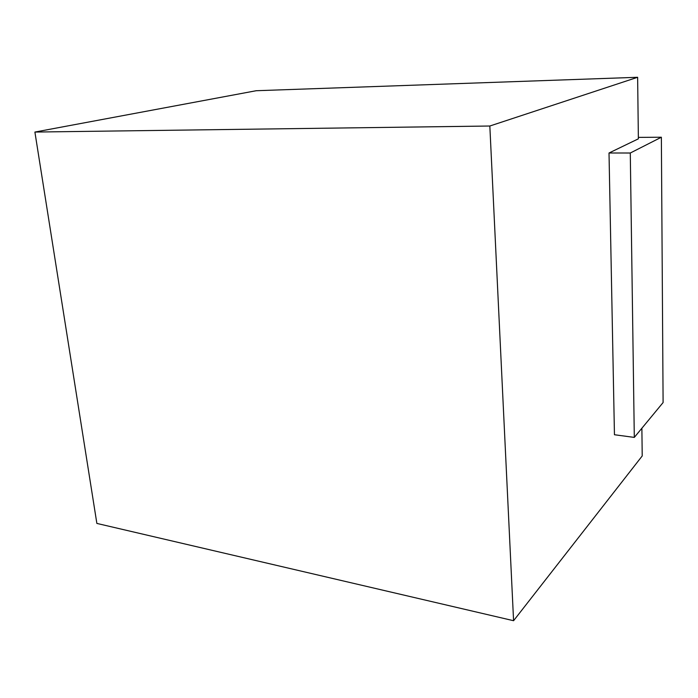 <?xml version="1.0" encoding="UTF-8"?>
<svg xmlns="http://www.w3.org/2000/svg" width="698" height="698" viewBox="0 0 698 698"><rect width="100%" height="100%" fill="white"/><g stroke="black" fill="none" stroke-linecap="round" stroke-linejoin="round"><path stroke-width="1.05" d="M638.356 137.384L661.364 137.227L663.1 402.545L634.308 437.402L614.449 434.741L609.014 153.002L638.373 138.823L637.632 77.286L489.83 126.015L34.9 132.062L256.21 90.723L637.632 77.286M661.364 137.227L630.285 153.01L609.014 153.002M489.83 126.015L513.58 620.714L642.212 455.96L641.881 428.232M513.58 620.714L96.865 523.421L34.9 132.062M630.285 153.01L634.308 437.402"/></g></svg>
